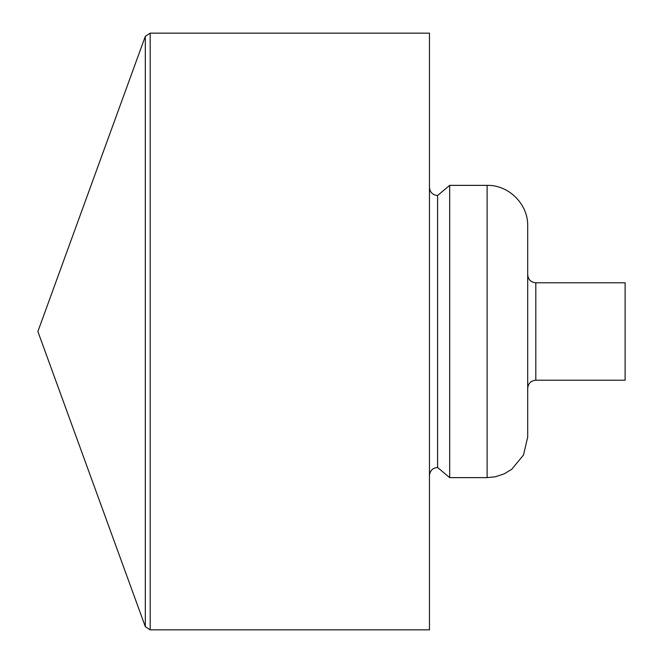 <?xml version="1.0" encoding="UTF-8"?>
<svg xmlns="http://www.w3.org/2000/svg" width="663" height="663" viewBox="0 0 663 663"><rect width="100%" height="100%" fill="white"/><g stroke="black" fill="none" stroke-linecap="round" stroke-linejoin="round"><path stroke-width="0.5" stroke-dasharray="3.31 2.49" d="M625.118 380.214L625.118 282.786M527.698 274.673L527.698 388.327L527.698 274.673M527.698 437.041L527.698 225.959M449.68 477.633L449.68 185.367M437.58 467.481L437.58 195.519M429.467 187.397L429.467 475.603L429.467 187.397M429.467 629.85L429.467 33.15M145.321 626.684L145.321 36.316M150.194 629.85L150.194 33.15M535.812 380.214L535.812 282.786M487.106 477.633L487.106 185.367"/><path stroke-width="0.99" d="M527.698 274.673C528.179 279.604 530.881 282.305 535.812 282.786L625.118 282.786L625.118 380.214L535.812 380.214C530.93 380.645 528.22 383.355 527.698 388.327M527.698 225.959L527.698 437.041L523.488 455.042L511.728 469.305L504.095 473.904L495.336 476.788L487.106 477.633L487.106 185.367C508.794 184.811 528.254 204.27 527.698 225.959M449.68 477.633L437.58 467.481L437.58 195.519L449.68 185.367L449.68 477.633L487.106 477.633M449.68 185.367L487.106 185.367M437.58 195.519C432.649 195.038 429.947 192.328 429.467 187.397M429.467 33.15L429.467 629.85L150.194 629.85L150.194 33.15L429.467 33.15M145.321 626.684L37.882 331.5L145.321 36.316L145.321 626.684L150.194 629.85M145.321 36.316L150.194 33.15M535.812 282.786L535.812 380.214M437.58 467.481C432.699 467.921 429.989 470.622 429.467 475.603"/></g></svg>

